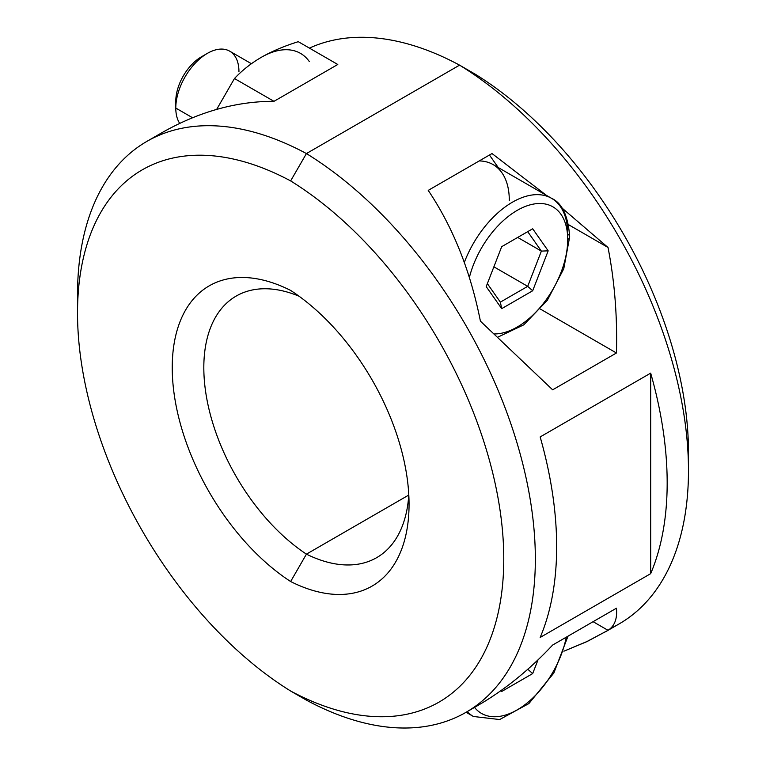 <?xml version="1.0" encoding="UTF-8"?>
<svg xmlns="http://www.w3.org/2000/svg" width="766" height="766" viewBox="0 0 766 766"><rect width="100%" height="100%" fill="white"/><g stroke="black" fill="none" stroke-linecap="round" stroke-linejoin="round"><path stroke-width="1.15" d="M688.347 461.256A312.576 180.47 -120 0 0 475.36 74.273A312.576 180.47 60 0 1 688.481 452.38L688.481 470.611A334.905 193.358 -120 0 0 459.571 65.148L475.36 74.273L459.571 65.148A334.905 193.358 -120 0 0 309.416 48.114A334.905 193.358 60 0 1 459.571 65.148L306.429 153.564A334.905 193.358 -120 0 0 146.881 141.384A334.905 193.358 -120 0 0 77.653 304.045M610.54 628.398A334.905 193.358 -120 0 0 688.481 470.611M155.46 136.913L157.978 134.998L155.46 136.913M160.649 133.428C179.014 122.857 197.676 114.852 216.654 109.423C235.861 103.965 254.973 101.275 273.979 101.323L337.777 64.488L298.271 41.68C284.138 46.104 271.863 51.293 261.436 57.249A78.142 45.117 -60 0 1 309.292 61.529A78.142 45.117 -60 0 0 261.436 57.249C251.171 63.224 242.18 70.309 234.473 78.525L273.979 101.323L337.777 64.488L298.271 41.68C284.138 46.104 271.863 51.293 261.436 57.249C251.171 63.224 242.18 70.309 234.473 78.525L216.654 109.423C235.861 103.965 254.973 101.275 273.979 101.323L234.473 78.525L216.654 109.423C196.747 115.12 177.185 123.642 157.978 134.998M77.519 312.921L77.519 294.699A334.905 193.358 60 0 1 306.429 153.564L290.64 180.92A312.576 180.47 -120 0 0 77.519 312.921A312.576 180.47 -120 0 0 290.64 691.028L306.429 700.153L290.64 691.028A312.576 180.47 -120 0 0 503.769 559.027A312.576 180.47 -120 0 0 290.64 180.92L306.429 153.564A334.905 193.358 60 0 1 535.348 559.027A334.905 193.358 60 0 1 306.429 700.153A334.905 193.358 -120 0 0 465.987 712.332A334.905 193.358 -120 0 0 518.802 449.058A334.905 193.358 -120 0 0 306.429 153.564L459.571 65.148A334.905 193.358 60 0 1 671.935 360.642A334.905 193.358 60 0 1 619.12 623.917L605.389 631.854M552.65 645.039C530.11 669.12 506.039 688.758 480.416 703.983C506.039 688.758 530.11 669.12 552.65 645.039L616.448 608.204L552.65 645.039M563.9 651.196L587.713 641.209L608.022 630.313C614.619 626.071 617.425 618.708 616.448 608.204C617.425 618.708 614.619 626.071 608.022 630.313L593.095 621.686L608.022 630.313L586.134 641.956L563.9 651.196M480.416 321.155L552.65 389.827L616.448 352.992C617.425 316.463 614.619 281.294 608.022 247.485L561.775 207.825L608.022 247.485L568.583 224.706L608.022 247.485C614.619 281.294 617.425 316.463 616.448 352.992L540.451 309.11L616.448 352.992L552.65 389.827L480.416 321.155C470.42 270.915 453.022 227.33 428.223 190.38C453.022 227.33 470.42 270.915 480.416 321.155M548.044 196.623L492.021 153.545L428.223 190.38L492.021 153.545L548.044 196.623M540.164 436.936A334.905 193.358 60 0 1 540.164 637.456L650.679 573.657A334.905 193.358 -120 0 0 650.679 373.128L540.164 436.936L650.679 373.128L650.679 573.657L540.164 637.456A334.905 193.358 -120 0 0 540.164 436.936M290.64 691.028A312.576 180.47 -120 0 0 503.769 559.027A312.576 180.47 -120 0 0 290.64 180.92A312.576 180.47 -120 0 0 77.519 312.921A312.576 180.47 -120 0 0 290.64 691.028M290.64 290.419A178.612 103.123 60 0 1 409.054 504.334A178.612 103.123 60 0 1 290.64 581.528A178.612 103.123 60 0 1 172.235 367.613A178.612 103.123 60 0 1 290.64 290.419A178.612 103.123 -120 0 0 172.235 367.613A178.612 103.123 -120 0 0 290.64 581.528A178.612 103.123 -120 0 0 409.054 504.334A178.612 103.123 -120 0 0 290.64 290.419M408.785 494.759A156.283 90.235 60 0 1 306.429 554.144L290.64 581.528L306.429 554.144A156.283 90.235 60 0 1 203.88 371.922A156.283 90.235 60 0 1 299.066 296.222A156.283 90.235 -120 0 0 236.187 296.069A156.283 90.235 -120 0 0 210.784 416.225A156.283 90.235 -120 0 0 306.429 554.144L408.766 495.056L306.429 554.144A156.283 90.235 -120 0 0 376.68 557.648A156.283 90.235 -120 0 0 408.785 494.759M467.26 711.604A78.142 45.117 120 0 0 473.388 716.478A78.142 45.117 -60 0 1 467.26 711.604M474.527 707.401A71.449 41.249 120 0 0 525.313 704.423A71.449 41.249 120 0 0 566.237 637.197A71.449 41.249 120 0 1 525.313 704.423A71.449 41.249 120 0 1 474.527 707.401M538.01 659.871L532.686 673.582L501.701 691.478L501.452 690.262L501.701 691.478L532.686 673.582L527.803 669.254L532.686 673.582L538.01 659.871M509.294 200.357A78.142 45.117 120 0 0 479.238 160.927A78.142 45.117 -60 0 1 493.113 164.585L551.53 198.308A78.142 45.117 120 0 0 464.32 262.432A78.142 45.117 -60 0 1 551.53 198.308C562.12 203.047 568.161 215.878 569.674 236.809A6.703 3.868 0 0 0 567.711 234.08A78.142 45.117 120 0 0 551.53 198.308M428.845 190.025A78.142 45.117 120 0 0 428.366 190.59A78.142 45.117 -60 0 1 428.845 190.025M494.597 333.938A71.449 41.249 120 0 0 567.711 239.547A6.703 3.868 0 0 0 569.674 236.809A6.703 3.868 180 0 1 567.711 239.547A71.449 41.249 120 0 0 525.466 206.389A71.449 41.249 120 0 0 469.376 277.474A71.449 41.249 120 0 1 525.466 206.389A71.449 41.249 120 0 1 567.711 239.547A71.449 41.249 120 0 1 494.597 333.938M532.686 228.775L548.178 250.827L532.686 290.764L501.701 308.65L486.199 286.608L501.701 246.671L532.686 228.775L548.178 250.827L541.38 251.104L527.707 231.658L532.686 228.775L501.701 246.671L532.686 228.775M548.178 250.827L532.686 290.764L527.707 286.34L541.38 251.104L548.178 250.827M532.686 290.764L501.701 308.65L500.361 302.13L527.707 286.34L532.686 290.764M501.701 308.65L486.199 286.608L501.701 246.671L527.707 231.658L541.38 251.104L517.701 237.431L541.38 251.104L527.707 286.34L493.878 266.817L527.707 286.34L500.361 302.13L501.701 308.65M487.358 283.631L500.361 302.13L487.358 283.631M498.254 167.553L489.455 155.029L498.254 167.553M480.052 160.458L480.416 160.965L480.052 160.458M650.679 573.657A334.905 193.358 -120 0 0 650.679 373.128L650.679 573.657M238.944 71.611A44.658 25.785 120 0 0 207.366 53.381A44.658 25.785 120 0 0 175.787 108.063A44.658 25.785 120 0 0 179.723 123.412A44.658 25.785 -60 0 1 175.787 108.063L192.572 117.753L175.787 108.063A44.658 25.785 -60 0 1 195.282 63.128A44.658 25.785 -60 0 1 229.695 51.169L251.42 63.712M204.254 55.353A36.28 20.95 -60 0 0 175.787 101.236L175.787 108.063L175.787 101.236A36.28 20.95 -60 0 1 201.448 56.799L207.366 53.381M146.881 141.384L160.611 133.456M465.987 712.332L479.727 704.404M567.999 636.182L553.828 673.046L528.875 703.581L499.652 719.542L473.388 716.478L466.092 712.275M569.674 236.809L563.757 268.789L547.317 300.329L523.839 324.803L498.015 337.069"/></g></svg>
